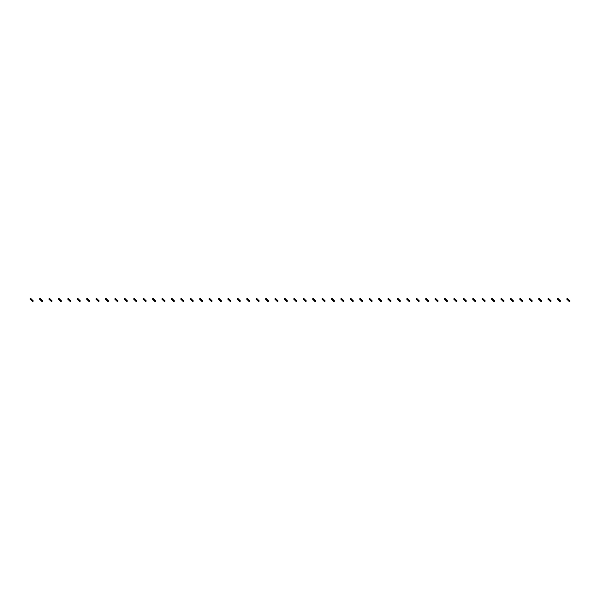 <?xml version="1.0" encoding="UTF-8"?>
<svg xmlns="http://www.w3.org/2000/svg" width="600" height="600" viewBox="0 0 600 600"><rect width="100%" height="100%" fill="white"/><g stroke="black" fill="none" stroke-linecap="round" stroke-linejoin="round"><path stroke-width="0.9" d="M31.133 298.8L30.465 299.468L30 299.002L30.668 298.335L31.665 299.332L30.997 300L32.662 301.665L33.33 300.998L32.865 300.532L32.197 301.2M30.465 299.468L30.997 300M31.665 299.332L32.332 300L31.665 300.668M32.332 300L32.865 300.532M40.545 298.8L39.885 299.468L39.412 299.002L40.08 298.335L40.545 298.8L41.078 299.565L40.418 300L41.61 301.2L42.075 301.665L42.742 300.998L42.277 300.532L41.61 301.2M39.885 299.468L40.418 300M41.078 299.332L41.745 300L41.078 300.668M41.745 300L42.277 300.532M49.965 298.8L49.297 299.468L48.832 299.002L49.5 298.335L50.498 299.332L49.83 300L51.495 301.665L52.162 300.998L51.69 300.532L51.03 301.2M49.297 299.468L49.83 300M50.498 299.332L51.157 300L50.498 300.668M51.157 300L51.69 300.532M59.377 298.8L58.71 299.468L58.245 299.002L58.912 298.335L59.91 299.332L59.242 300L60.907 301.665L61.575 300.998L61.11 300.532L60.443 301.2M58.71 299.468L59.242 300M59.91 299.332L60.578 300L59.91 300.668M60.578 300L61.11 300.532M68.79 298.8L68.13 299.468L67.657 299.002L68.325 298.335L69.323 299.332L68.662 300L69.855 301.2L70.328 301.665L70.988 300.998L70.523 300.532L69.855 301.2M68.13 299.468L68.662 300M69.323 299.332L69.99 300L69.323 300.668M69.99 300L70.523 300.532M78.21 298.8L77.543 299.468L77.078 299.002L77.745 298.335L78.742 299.332L78.075 300L79.74 301.665L80.407 300.998L79.942 300.532L79.275 301.2M77.543 299.468L78.075 300M78.742 299.332L79.41 300L78.742 300.668M79.41 300L79.942 300.532M87.623 298.8L86.955 299.468L86.49 299.002L87.157 298.335L88.155 299.332L87.488 300L88.688 301.2L89.153 301.665L89.82 300.998L89.355 300.532L88.688 301.2M86.955 299.468L87.488 300M88.155 299.332L88.823 300L88.155 300.668M88.823 300L89.355 300.532M97.042 298.8L96.375 299.468L95.91 299.002L96.57 298.335L97.042 298.8L97.575 299.565L96.907 300L98.573 301.665L99.233 300.998L98.767 300.532L98.108 301.2M96.375 299.468L96.907 300M97.575 299.332L98.235 300L97.575 300.668M98.235 300L98.767 300.532M106.455 298.8L105.788 299.468L105.323 299.002L105.99 298.335L106.988 299.332L106.32 300L107.985 301.665L108.653 300.998L108.188 300.532L107.52 301.2M105.788 299.468L106.32 300M106.988 299.332L107.655 300L106.988 300.668M107.655 300L108.188 300.532M115.868 298.8L115.2 299.468L114.735 299.002L115.403 298.335L116.4 299.332L115.733 300L116.933 301.2L117.398 301.665L118.065 300.998L117.6 300.532L116.933 301.2M115.2 299.468L115.733 300M116.4 299.332L117.067 300L116.4 300.668M117.067 300L117.6 300.532M125.288 298.8L124.62 299.468L124.155 299.002L124.815 298.335L125.288 298.8L125.82 299.565L125.153 300L126.352 301.2L126.817 301.665L127.485 300.998L127.012 300.532L126.352 301.2M124.62 299.468L125.153 300M125.82 299.332L126.48 300L125.82 300.668M126.48 300L127.012 300.532M134.7 298.8L134.032 299.468L133.567 299.002L134.235 298.335L135.233 299.332L134.565 300L136.23 301.665L136.898 300.998L136.433 300.532L135.765 301.2M134.032 299.468L134.565 300M135.233 299.332L135.9 300L135.233 300.668M135.9 300L136.433 300.532M144.113 298.8L143.453 299.468L142.98 299.002L143.648 298.335L144.645 299.332L143.985 300L145.178 301.2L145.65 301.665L146.31 300.998L145.845 300.532L145.178 301.2M143.453 299.468L143.985 300M144.645 299.332L145.312 300L144.645 300.668M145.312 300L145.845 300.532M153.532 298.8L152.865 299.468L152.4 299.002L153.067 298.335L154.065 299.332L153.398 300L154.597 301.2L155.062 301.665L155.73 300.998L155.265 300.532L154.597 301.2M152.865 299.468L153.398 300M154.065 299.332L154.733 300L154.065 300.668M154.733 300L155.265 300.532M162.945 298.8L162.278 299.468L161.812 299.002L162.48 298.335L163.477 299.332L162.81 300L164.475 301.665L165.142 300.998L164.678 300.532L164.01 301.2M162.278 299.468L162.81 300M163.477 299.332L164.145 300L163.477 300.668M164.145 300L164.678 300.532M172.358 298.8L171.697 299.468L171.233 299.002L171.892 298.335L172.89 299.332L172.23 300L172.89 300.668L173.895 301.665L174.555 300.998L174.09 300.532L173.43 301.2M171.697 299.468L172.23 300M172.89 299.332L173.558 300L172.89 300.668M173.558 300L174.09 300.532M181.778 298.8L181.11 299.468L180.645 299.002L181.312 298.335L181.778 298.8L182.31 299.565L181.642 300L182.843 301.2L183.308 301.665L183.975 300.998L183.51 300.532L182.843 301.2M181.11 299.468L181.642 300M182.31 299.332L182.977 300L182.31 300.668M182.977 300L183.51 300.532M191.19 298.8L190.523 299.468L190.058 299.002L190.725 298.335L191.722 299.332L191.055 300L192.72 301.665L193.388 300.998L192.923 300.532L192.255 301.2M190.523 299.468L191.055 300M191.722 299.332L192.39 300L191.722 300.668M192.39 300L192.923 300.532M200.61 298.8L199.942 299.468L199.478 299.002L200.138 298.335L200.61 298.8L201.142 299.565L200.475 300L201.675 301.2L202.14 301.665L202.808 300.998L202.335 300.532L201.675 301.2M199.942 299.468L200.475 300M201.142 299.332L201.803 300L201.142 300.668M201.803 300L202.335 300.532M210.022 298.8L209.355 299.468L208.89 299.002L209.558 298.335L210.555 299.332L209.888 300L211.087 301.2L211.553 301.665L212.22 300.998L211.755 300.532L211.087 301.2M209.355 299.468L209.888 300M210.555 299.332L211.222 300L210.555 300.668M211.222 300L211.755 300.532M219.435 298.8L218.775 299.468L218.303 299.002L218.97 298.335L219.968 299.332L219.308 300L220.965 301.665L221.632 300.998L221.167 300.532L220.5 301.2M218.775 299.468L219.308 300M219.968 299.332L220.635 300L219.968 300.668M220.635 300L221.167 300.532M228.855 298.8L228.188 299.468L227.722 299.002L228.39 298.335L229.388 299.332L228.72 300L230.385 301.665L231.053 300.998L230.58 300.532L229.92 301.2M228.188 299.468L228.72 300M229.388 299.332L230.048 300L229.388 300.668M230.048 300L230.58 300.532M238.267 298.8L237.6 299.468L237.135 299.002L237.803 298.335L238.8 299.332L238.132 300L239.798 301.665L240.465 300.998L240 300.532L239.333 301.2M237.6 299.468L238.132 300M238.8 299.332L239.468 300L238.8 300.668M239.468 300L240 300.532M247.68 298.8L247.02 299.468L246.555 299.002L247.215 298.335L248.212 299.332L247.553 300L248.745 301.2L249.218 301.665L249.877 300.998L249.413 300.532L248.745 301.2M247.02 299.468L247.553 300M248.212 299.332L248.88 300L248.212 300.668M248.88 300L249.413 300.532M257.1 298.8L256.433 299.468L255.968 299.002L256.635 298.335L257.632 299.332L256.965 300L258.63 301.665L259.298 300.998L258.832 300.532L258.165 301.2M256.433 299.468L256.965 300M257.632 299.332L258.3 300L257.632 300.668M258.3 300L258.832 300.532M266.513 298.8L265.845 299.468L265.38 299.002L266.048 298.335L267.045 299.332L266.377 300L267.577 301.2L268.043 301.665L268.71 300.998L268.245 300.532L267.577 301.2M265.845 299.468L266.377 300M267.045 299.332L267.712 300L267.045 300.668M267.712 300L268.245 300.532M275.933 298.8L275.265 299.468L274.8 299.002L275.46 298.335L275.933 298.8L276.465 299.565L275.798 300L277.462 301.665L278.123 300.998L277.657 300.532L276.998 301.2M275.265 299.468L275.798 300M276.465 299.332L277.125 300L276.465 300.668M277.125 300L277.657 300.532M285.345 298.8L284.678 299.468L284.212 299.002L284.88 298.335L285.877 299.332L285.21 300L286.875 301.665L287.543 300.998L287.077 300.532L286.41 301.2M284.678 299.468L285.21 300M285.877 299.332L286.545 300L285.877 300.668M286.545 300L287.077 300.532M294.757 298.8L294.097 299.468L293.625 299.002L294.293 298.335L295.29 299.332L294.63 300L296.288 301.665L296.955 300.998L296.49 300.532L295.822 301.2M294.097 299.468L294.63 300M295.29 299.332L295.957 300L295.29 300.668M295.957 300L296.49 300.532M304.178 298.8L303.51 299.468L303.045 299.002L303.712 298.335L304.71 299.332L304.043 300L305.707 301.665L306.375 300.998L305.903 300.532L305.243 301.2M303.51 299.468L304.043 300M304.71 299.332L305.37 300L304.71 300.668M305.37 300L305.903 300.532M313.59 298.8L312.923 299.468L312.457 299.002L313.125 298.335L314.123 299.332L313.455 300L315.12 301.665L315.788 300.998L315.322 300.532L314.655 301.2M312.923 299.468L313.455 300M314.123 299.332L314.79 300L314.123 300.668M314.79 300L315.322 300.532M323.002 298.8L322.343 299.468L321.877 299.002L322.538 298.335L323.535 299.332L322.875 300L324.067 301.2L324.54 301.665L325.2 300.998L324.735 300.532L324.067 301.2M322.343 299.468L322.875 300M323.535 299.332L324.202 300L323.535 300.668M324.202 300L324.735 300.532M332.423 298.8L331.755 299.468L331.29 299.002L331.957 298.335L332.423 298.8L332.955 299.565L332.288 300L333.487 301.2L333.952 301.665L334.62 300.998L334.155 300.532L333.487 301.2M331.755 299.468L332.288 300M332.955 299.332L333.623 300L332.955 300.668M333.623 300L334.155 300.532M341.835 298.8L341.168 299.468L340.702 299.002L341.37 298.335L342.368 299.332L341.7 300L342.9 301.2L343.365 301.665L344.032 300.998L343.567 300.532L342.9 301.2M341.168 299.468L341.7 300M342.368 299.332L343.035 300L342.368 300.668M343.035 300L343.567 300.532M351.255 298.8L350.587 299.468L350.123 299.002L350.782 298.335L351.255 298.8L351.788 299.565L351.12 300L352.785 301.665L353.445 300.998L352.98 300.532L352.32 301.2M350.587 299.468L351.12 300M351.788 299.332L352.447 300L351.788 300.668M352.447 300L352.98 300.532M360.668 298.8L360 299.468L359.535 299.002L360.202 298.335L361.2 299.332L360.532 300L362.197 301.665L362.865 300.998L362.4 300.532L361.733 301.2M360 299.468L360.532 300M361.2 299.332L361.868 300L361.2 300.668M361.868 300L362.4 300.532M370.08 298.8L369.42 299.468L368.947 299.002L369.615 298.335L370.612 299.332L369.952 300L371.61 301.665L372.278 300.998L371.812 300.532L371.145 301.2M369.42 299.468L369.952 300M370.612 299.332L371.28 300L370.612 300.668M371.28 300L371.812 300.532M379.5 298.8L378.832 299.468L378.368 299.002L379.035 298.335L380.032 299.332L379.365 300L381.03 301.665L381.697 300.998L381.225 300.532L380.565 301.2M378.832 299.468L379.365 300M380.032 299.332L380.692 300L380.032 300.668M380.692 300L381.225 300.532M388.912 298.8L388.245 299.468L387.78 299.002L388.447 298.335L389.445 299.332L388.778 300L390.442 301.665L391.11 300.998L390.645 300.532L389.978 301.2M388.245 299.468L388.778 300M389.445 299.332L390.112 300L389.445 300.668M390.112 300L390.645 300.532M398.325 298.8L397.665 299.468L397.192 299.002L397.86 298.335L398.857 299.332L398.197 300L398.857 300.668L399.862 301.665L400.522 300.998L400.058 300.532L399.39 301.2M397.665 299.468L398.197 300M398.857 299.332L399.525 300L398.857 300.668M399.525 300L400.058 300.532M407.745 298.8L407.077 299.468L406.612 299.002L407.28 298.335L408.278 299.332L407.61 300L409.275 301.665L409.942 300.998L409.478 300.532L408.81 301.2M407.077 299.468L407.61 300M408.278 299.332L408.945 300L408.278 300.668M408.945 300L409.478 300.532M417.158 298.8L416.49 299.468L416.025 299.002L416.692 298.335L417.69 299.332L417.022 300L418.688 301.665L419.355 300.998L418.89 300.532L418.222 301.2M416.49 299.468L417.022 300M417.69 299.332L418.357 300L417.69 300.668M418.357 300L418.89 300.532M426.57 298.8L425.91 299.468L425.445 299.002L426.105 298.335L427.11 299.332L426.442 300L428.107 301.665L428.768 300.998L428.303 300.532L427.643 301.2M425.91 299.468L426.442 300M427.11 299.332L427.77 300L427.11 300.668M427.77 300L428.303 300.532M435.99 298.8L435.322 299.468L434.857 299.002L435.525 298.335L436.522 299.332L435.855 300L437.52 301.665L438.188 300.998L437.722 300.532L437.055 301.2M435.322 299.468L435.855 300M436.522 299.332L437.19 300L436.522 300.668M437.19 300L437.722 300.532M445.403 298.8L444.735 299.468L444.27 299.002L444.938 298.335L445.935 299.332L445.268 300L446.467 301.2L446.933 301.665L447.6 300.998L447.135 300.532L446.467 301.2M444.735 299.468L445.268 300M445.935 299.332L446.603 300L445.935 300.668M446.603 300L447.135 300.532M454.822 298.8L454.155 299.468L453.69 299.002L454.35 298.335L454.822 298.8L455.355 299.565L454.688 300L456.353 301.665L457.02 300.998L456.548 300.532L455.888 301.2M454.155 299.468L454.688 300M455.355 299.332L456.015 300L455.355 300.668M456.015 300L456.548 300.532M464.235 298.8L463.567 299.468L463.103 299.002L463.77 298.335L464.768 299.332L464.1 300L465.765 301.665L466.433 300.998L465.967 300.532L465.3 301.2M463.567 299.468L464.1 300M464.768 299.332L465.435 300L464.768 300.668M465.435 300L465.967 300.532M473.647 298.8L472.987 299.468L472.515 299.002L473.183 298.335L474.18 299.332L473.52 300L474.713 301.2L475.185 301.665L475.845 300.998L475.38 300.532L474.713 301.2M472.987 299.468L473.52 300M474.18 299.332L474.847 300L474.18 300.668M474.847 300L475.38 300.532M483.067 298.8L482.4 299.468L481.935 299.002L482.603 298.335L483.6 299.332L482.933 300L484.597 301.665L485.265 300.998L484.8 300.532L484.132 301.2M482.4 299.468L482.933 300M483.6 299.332L484.268 300L483.6 300.668M484.268 300L484.8 300.532M492.48 298.8L491.812 299.468L491.347 299.002L492.015 298.335L493.013 299.332L492.345 300L494.01 301.665L494.678 300.998L494.213 300.532L493.545 301.2M491.812 299.468L492.345 300M493.013 299.332L493.68 300L493.013 300.668M493.68 300L494.213 300.532M501.893 298.8L501.232 299.468L500.768 299.002L501.428 298.335L502.425 299.332L501.765 300L502.425 300.668L503.43 301.665L504.09 300.998L503.625 300.532L502.957 301.2M501.232 299.468L501.765 300M502.425 299.332L503.092 300L502.425 300.668M503.092 300L503.625 300.532M511.312 298.8L510.645 299.468L510.18 299.002L510.847 298.335L511.845 299.332L511.178 300L512.377 301.2L512.842 301.665L513.51 300.998L513.045 300.532L512.377 301.2M510.645 299.468L511.178 300M511.845 299.332L512.513 300L511.845 300.668M512.513 300L513.045 300.532M520.725 298.8L520.058 299.468L519.592 299.002L520.26 298.335L521.257 299.332L520.59 300L522.255 301.665L522.923 300.998L522.457 300.532L521.79 301.2M520.058 299.468L520.59 300M521.257 299.332L521.925 300L521.257 300.668M521.925 300L522.457 300.532M530.145 298.8L529.477 299.468L529.013 299.002L529.673 298.335L530.678 299.332L530.01 300L531.675 301.665L532.342 300.998L531.87 300.532L531.21 301.2M529.477 299.468L530.01 300M530.678 299.332L531.338 300L530.678 300.668M531.338 300L531.87 300.532M539.558 298.8L538.89 299.468L538.425 299.002L539.092 298.335L540.09 299.332L539.423 300L541.088 301.665L541.755 300.998L541.29 300.532L540.623 301.2M538.89 299.468L539.423 300M540.09 299.332L540.757 300L540.09 300.668M540.757 300L541.29 300.532M548.97 298.8L548.31 299.468L547.838 299.002L548.505 298.335L549.502 299.332L548.842 300L549.502 300.668L550.5 301.665L551.168 300.998L550.702 300.532L550.035 301.2M548.31 299.468L548.842 300M549.502 299.332L550.17 300L549.502 300.668M550.17 300L550.702 300.532M558.39 298.8L557.722 299.468L557.257 299.002L557.925 298.335L558.923 299.332L558.255 300L559.92 301.665L560.588 300.998L560.115 300.532L559.455 301.2M557.722 299.468L558.255 300M558.923 299.332L559.582 300L558.923 300.668M559.582 300L560.115 300.532M567.803 298.8L567.135 299.468L566.67 299.002L567.338 298.335L568.335 299.332L567.668 300L569.332 301.665L570 300.998L569.535 300.532L568.868 301.2M567.135 299.468L567.668 300M568.335 299.332L569.002 300L568.335 300.668M569.002 300L569.535 300.532"/></g></svg>
